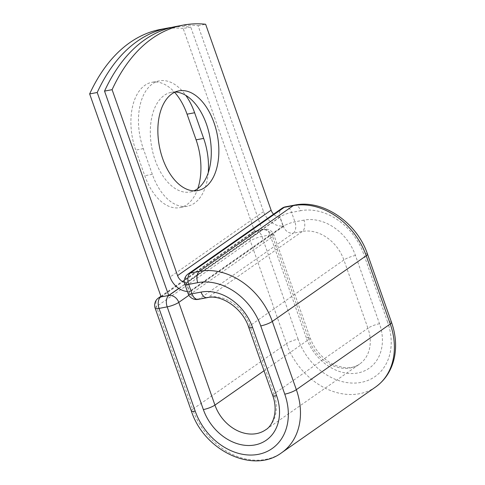 <?xml version="1.0" encoding="UTF-8"?>
<svg xmlns="http://www.w3.org/2000/svg" width="485" height="485" viewBox="0 0 485 485"><rect width="100%" height="100%" fill="white"/><g stroke="black" fill="none" stroke-linecap="round" stroke-linejoin="round"><path stroke-width="0.36" stroke-dasharray="2.42 1.82" d="M197.813 188.574A50.725 29.524 -100.7 0 1 179.868 207.629A50.725 29.524 -100.7 0 1 144.76 175.746L135.727 150.083A50.725 29.524 -100.7 0 1 144.906 85.318A50.725 29.524 -100.7 0 1 151.95 82.292A50.725 29.524 -100.7 0 1 174.6 92.296M208.247 172.739A50.725 29.524 -100.7 0 1 187.428 206.198A50.725 29.524 -100.7 0 1 152.32 174.309L143.287 148.652A50.725 29.524 -100.7 0 1 152.466 83.887A50.725 29.524 -100.7 0 1 159.516 80.862A50.725 29.524 -100.7 0 1 185.779 95.375M175.218 92.011A50.725 29.524 79.3 0 0 171.357 92.302A50.725 29.524 79.3 0 0 164.312 95.327A50.725 29.524 79.3 0 0 153.236 153.963A50.725 29.524 79.3 0 0 190.235 191.981A50.725 29.524 79.3 0 0 193.933 190.835M175.564 26.56A221.821 129.113 -100.7 0 1 198.074 25.681L263.549 211.618A18.454 14.52 -125 0 0 282.998 226.04L279.893 217.231A8.991 7.075 -125 0 1 273.564 214.188M187.392 291.485A18.454 14.52 -125 0 0 189.459 291.461L186.361 282.658L279.893 217.231M184.385 282.349A8.991 7.075 -125 0 0 186.361 282.658M198.074 25.681L205.634 24.25M190.757 291.285L284.295 225.858A18.454 14.52 55 0 1 282.998 226.04L189.459 291.461A18.454 14.52 -125 0 0 190.757 291.285L189.483 291.527M284.295 225.858L283.016 226.101M161.129 296.899L254.661 231.472L262.221 230.042L178.777 288.405M254.661 231.472L183.185 28.5L190.744 27.069A221.821 129.113 79.3 0 0 171.92 27.342M183.185 28.5A221.821 129.113 79.3 0 0 160.68 29.379M262.221 230.042L190.744 27.069M263.549 211.618L170.017 277.044M155.158 308.217A8.875 1.831 160.6 0 1 156.437 306.617L250.345 240.93A8.875 1.831 160.6 0 1 261.924 236.444L270.078 234.904A8.875 1.831 160.6 0 1 273.958 235.098L310.127 337.803C312.849 345.381 317.202 351.934 323.18 357.457C327.527 361.38 332.14 364.217 337.02 365.963L344.641 367.697C350.576 368.157 355.553 366.963 359.573 364.108A36.969 29.082 -125 0 1 308.848 339.409A8.875 1.831 160.6 0 0 310.127 337.803A8.875 1.831 160.6 0 0 306.247 337.608A45.845 36.06 -125 0 0 357.772 372.983A45.845 36.06 -125 0 0 379.5 323.737L355.469 255.492A45.845 36.06 -125 0 0 303.943 220.117A8.875 5.165 -100.7 0 1 302.337 231.448L208.429 297.135L199.39 298.845A8.875 6.978 55 0 1 189.417 292L186.101 282.579L280.009 216.892L283.325 226.313L189.417 292A8.875 1.831 -19.4 0 0 188.138 293.601M294.486 205.125A8.875 5.165 -100.7 0 1 300.627 210.702L291.588 212.412A8.875 5.165 79.3 0 0 285.447 206.834M355.469 255.492A8.875 1.831 -19.4 0 0 343.889 259.972A36.969 29.082 -125 0 0 302.337 231.448L293.298 233.158A8.875 5.165 79.3 0 0 294.904 221.827L291.588 212.412A8.875 1.831 -19.4 0 0 280.009 216.892A8.875 6.978 55 0 1 282.009 208.283M303.943 220.117L294.904 221.827A8.875 1.831 -19.4 0 0 283.325 226.313A8.875 6.978 55 0 0 293.298 233.158L199.39 298.845A8.875 5.165 79.3 0 1 198.159 299.372M379.5 323.737A8.875 1.831 -19.4 0 0 367.921 328.218L343.889 259.972L249.981 325.659A36.969 29.082 -125 0 0 208.429 297.135A8.875 5.165 -100.7 0 1 207.198 297.663M367.503 254.14A8.875 1.831 -19.4 0 0 363.623 253.946A56.048 44.086 -125 0 0 300.627 210.702M272.734 395.511A8.875 1.831 -19.4 0 1 274.013 393.905A36.969 29.082 -125 0 1 265.665 429.795L359.573 364.108A36.969 29.082 -125 0 0 367.921 328.218L274.013 393.905L249.981 325.659A8.875 1.831 -19.4 0 0 248.702 327.266M391.534 322.386A8.875 1.831 -19.4 0 0 387.654 322.192L363.623 253.946M191.326 410.928A8.875 1.831 160.6 0 1 192.606 409.322A64.923 51.064 -125 0 0 281.688 452.699M158.443 298.002A8.875 6.978 55 0 0 156.437 306.617L192.606 409.322L286.514 343.635A64.923 51.064 -125 0 0 375.596 387.012M160.911 296.274L252.352 232.315A8.875 6.978 55 0 0 250.345 240.93L286.514 343.635A8.875 1.831 160.6 0 1 298.093 339.154A56.048 44.086 -125 0 0 361.089 382.404A56.048 44.086 -125 0 0 387.654 322.192M178.886 288.478L262.706 229.854A8.875 5.165 -100.7 0 1 263.937 229.326A8.875 8.875 0 0 1 273.958 235.098A8.875 1.831 160.6 0 1 272.679 236.698L308.848 339.409L264.022 370.764M298.093 339.154L261.924 236.444A8.875 5.165 -100.7 0 0 255.783 230.866L263.937 229.326A8.875 5.165 -100.7 0 1 270.078 234.904L306.247 337.608M161.087 296.778L254.552 231.4A8.875 5.165 -100.7 0 1 255.783 230.866A8.875 8.875 0 0 0 252.352 232.315A8.875 6.978 55 0 1 254.552 231.4L262.706 229.854A8.875 6.978 55 0 1 272.679 236.698L188.932 295.28M152.32 174.309L144.76 175.746M143.287 148.652L135.727 150.083M188.101 273.964A8.875 6.978 55 0 0 186.101 282.579A8.875 1.831 -19.4 0 0 184.821 284.186M159.516 80.862L151.95 82.292M190.235 191.981L197.795 190.55M171.357 92.302L178.916 90.871M187.428 206.198L179.868 207.629"/><path stroke-width="0.73" d="M174.6 92.296A50.725 29.524 -100.7 0 1 187.058 114.181L196.092 139.838A50.725 29.524 -100.7 0 1 197.813 188.574M185.779 95.375A50.725 29.524 -100.7 0 1 194.618 112.744L203.658 138.407A50.725 29.524 -100.7 0 1 208.247 172.739M171.872 93.896A50.725 29.524 79.3 0 0 160.796 152.532A50.725 29.524 79.3 0 0 197.795 190.55A50.725 29.524 79.3 0 0 204.846 187.525A50.725 29.524 79.3 0 0 215.922 128.889A50.725 29.524 79.3 0 0 178.916 90.871A50.725 29.524 79.3 0 0 171.872 93.896M193.933 190.835A50.725 29.524 79.3 0 0 197.28 188.956A50.725 29.524 79.3 0 0 209.156 133.527A50.725 29.524 79.3 0 0 175.218 92.011M273.564 214.188A8.991 7.075 -125 0 1 271.109 210.187L205.634 24.25A221.821 129.113 79.3 0 0 183.13 25.129L175.564 26.56A221.821 129.113 -100.7 0 0 104.536 91.107L170.017 277.044A18.454 14.52 -125 0 0 187.392 291.485M183.13 25.129A221.821 129.113 79.3 0 0 112.096 89.676L177.577 275.613A8.991 7.075 -125 0 0 184.385 282.349M104.536 91.107L112.096 89.676M178.777 288.405L168.689 295.462L161.129 296.899L89.652 93.926L97.212 92.496A221.821 129.113 79.3 0 1 168.24 27.948A221.821 129.113 79.3 0 1 171.92 27.342M168.24 27.948L160.68 29.379A221.821 129.113 79.3 0 0 89.652 93.926M168.689 295.462L97.212 92.496M194.618 112.744L187.058 114.181M271.109 210.187L177.577 275.613M284.768 394.159A8.875 1.831 -19.4 0 0 296.347 389.673L390.255 323.992A8.875 1.831 -19.4 0 0 391.534 322.386C395.621 334.116 396.621 345.581 394.529 356.778C391.922 369.716 385.611 379.791 375.596 387.012L281.688 452.699C252.958 474.391 203.803 450.347 191.326 410.928A8.875 1.831 160.6 0 0 195.206 411.122A56.048 44.086 -125 0 0 258.202 454.366A56.048 44.086 -125 0 0 284.768 394.159L260.736 325.914A56.048 44.086 -125 0 0 197.741 282.664A8.875 5.165 -100.7 0 1 199.341 271.333L190.308 273.049A8.875 5.165 79.3 0 0 188.701 284.38L192.018 293.795A8.875 5.165 79.3 0 0 198.159 299.372L207.198 297.663A8.875 5.165 -100.7 0 1 201.057 292.085L192.018 293.795A8.875 1.831 -19.4 0 1 188.138 293.601A8.875 8.875 0 0 0 198.159 299.372M197.741 282.664L188.701 284.38A8.875 1.831 -19.4 0 1 184.821 284.186L188.138 293.601M260.736 325.914A8.875 1.831 -19.4 0 0 272.315 321.434A64.923 51.064 -125 0 0 199.341 271.333L293.249 205.652L284.216 207.362L190.308 273.049A8.875 6.978 55 0 0 188.101 273.964A8.875 8.875 0 0 0 184.821 284.186M281.688 452.699A64.923 51.064 -125 0 0 296.347 389.673L272.315 321.434L366.224 255.747A64.923 51.064 -125 0 0 293.249 205.652A8.875 5.165 -100.7 0 1 294.486 205.125L285.447 206.834A8.875 5.165 79.3 0 0 284.216 207.362A8.875 6.978 55 0 0 282.009 208.283L188.101 273.964M375.596 387.012A64.923 51.064 -125 0 0 390.255 323.992L366.224 255.747A8.875 1.831 -19.4 0 0 367.503 254.14C357.045 222.591 322.962 199.038 294.486 205.125M264.022 370.764L214.94 405.09A8.875 1.831 160.6 0 1 203.36 409.576A45.845 36.06 -125 0 0 254.886 444.951A45.845 36.06 -125 0 0 276.614 395.699A8.875 1.831 -19.4 0 1 272.734 395.511L248.702 327.266A8.875 1.831 -19.4 0 0 252.582 327.46A45.845 36.06 -125 0 0 201.057 292.085M276.614 395.699L252.582 327.46M188.932 295.28L178.771 302.385L214.94 405.09A36.969 29.082 -125 0 0 265.665 429.795C272.406 426.182 278.687 411.892 272.734 395.511M161.087 296.778L168.798 295.541A8.875 6.978 55 0 1 178.771 302.385A8.875 1.831 160.6 0 1 167.192 306.866L159.038 308.411A8.875 1.831 160.6 0 1 155.158 308.217L191.326 410.928M203.36 409.576L167.192 306.866A8.875 5.165 -100.7 0 1 168.798 295.541L178.886 288.478M195.206 411.122L159.038 308.411A8.875 5.165 -100.7 0 1 160.644 297.081A8.875 6.978 55 0 0 158.443 298.002A8.875 8.875 0 0 0 155.158 308.217M203.658 138.407L196.092 139.838M248.702 327.266C242.561 307.981 220.978 294.104 207.198 297.663M391.534 322.386L367.503 254.14M285.447 206.834A8.875 8.875 0 0 0 282.009 208.283M158.443 298.002L160.911 296.274"/></g></svg>

